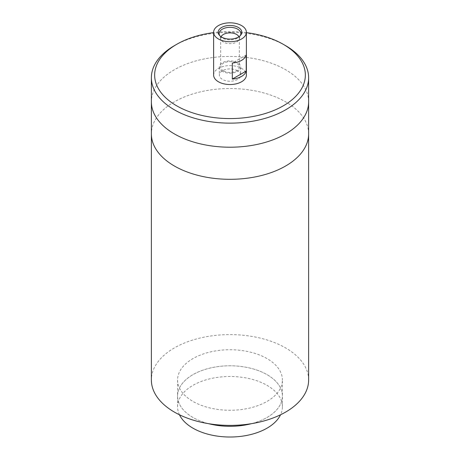 <?xml version="1.0" encoding="UTF-8"?>
<svg xmlns="http://www.w3.org/2000/svg" width="460" height="460" viewBox="0 0 460 460"><rect width="100%" height="100%" fill="white"/><g stroke="black" fill="none" stroke-linecap="round" stroke-linejoin="round"><path stroke-width="0.34" stroke-dasharray="2.3 1.72" d="M308.625 133.917A78.626 45.39 0 0 0 285.597 101.821A78.626 45.39 0 0 0 199.91 91.983A78.626 45.39 0 0 0 151.374 133.917A78.626 45.39 0 0 1 199.91 91.983A78.626 45.39 0 0 1 285.597 101.821A78.626 45.39 0 0 1 308.625 133.917M308.625 380.006A78.626 45.39 0 0 0 285.597 347.909A78.626 45.39 0 0 0 199.91 338.065A78.626 45.39 0 0 0 151.374 380.006M308.625 101.821A78.626 45.39 0 0 0 285.597 69.724A78.626 45.39 0 0 0 199.91 59.886A78.626 45.39 0 0 0 151.374 101.821A78.626 45.39 0 0 1 199.91 59.886A78.626 45.39 0 0 1 285.597 69.724A78.626 45.39 0 0 1 308.625 101.821M174.403 45.649A78.626 45.39 180 0 1 285.597 45.649M246.382 32.614A75.348 43.499 0 0 0 213.618 32.614M179.458 414.776A52.417 30.262 180 0 1 177.583 406.755A52.417 30.262 180 0 1 250.039 378.793A52.417 30.262 180 0 1 282.417 406.755A52.417 30.262 180 0 1 280.542 414.776M177.583 406.755L177.583 396.054A52.417 30.262 180 0 0 208.656 423.694A52.417 30.262 180 0 1 177.583 396.054A52.417 30.262 180 0 1 250.039 368.092A52.417 30.262 180 0 1 282.417 396.054A52.417 30.262 180 0 1 251.344 423.694A52.417 30.262 180 0 0 282.417 396.054L282.417 380.006A52.417 30.262 180 0 1 209.961 407.968A52.417 30.262 180 0 1 177.583 380.006A52.417 30.262 180 0 1 250.039 352.044A52.417 30.262 180 0 1 282.417 380.006M177.583 380.006L177.583 396.054A52.417 30.262 180 0 1 250.039 368.092A52.417 30.262 180 0 1 282.417 396.054L282.417 406.755M213.618 75.072A16.382 9.459 180 0 1 223.732 66.338A16.382 9.459 180 0 1 241.58 68.385A16.382 9.459 180 0 1 246.382 75.072M240.292 35.615A10.862 6.273 180 0 1 239.919 36.173A10.862 6.273 180 0 1 222.318 38.048A10.862 6.273 180 0 1 220.081 36.173A10.862 6.273 180 0 1 219.708 35.615M238.947 36.725A9.338 5.388 180 0 1 239.338 38.266A9.338 5.388 180 0 1 239.165 39.284A9.338 5.388 180 0 1 232.737 43.418A9.338 5.388 180 0 1 223.399 42.078A9.338 5.388 180 0 1 220.834 39.284A9.338 5.388 180 0 1 220.662 38.266A9.338 5.388 180 0 1 221.053 36.725M223.399 70.857A9.338 5.388 180 0 1 220.662 67.051A9.338 5.388 180 0 1 226.429 62.065A9.338 5.388 180 0 1 236.601 63.238A9.338 5.388 180 0 1 239.338 67.051A9.338 5.388 180 0 1 233.571 72.03A9.338 5.388 180 0 1 223.399 70.857M237.527 70.725A10.649 6.147 0 0 0 225.923 69.391A10.649 6.147 0 0 0 219.351 75.072A10.649 6.147 0 0 0 222.473 79.419A10.649 6.147 0 0 0 234.077 80.753A10.649 6.147 0 0 0 240.649 75.072A10.649 6.147 0 0 0 237.527 70.725M222.473 71.392A10.649 6.147 180 0 1 219.351 67.051A10.649 6.147 180 0 1 225.923 61.37A10.649 6.147 180 0 1 237.527 62.704A10.649 6.147 180 0 1 240.649 67.051A10.649 6.147 180 0 1 234.077 72.726A10.649 6.147 180 0 1 222.473 71.392M246.215 55.01L232.317 63.037M220.081 36.173L219.219 35.058M220.834 39.284L219.334 34.799M220.662 38.266L220.662 67.051M219.351 67.051L219.351 75.072M240.649 67.051L240.649 75.072M239.338 38.266L239.338 67.051M239.165 39.284L240.666 34.799M239.919 36.173L240.781 35.058"/><path stroke-width="0.69" d="M151.374 77.746L151.374 133.917A78.626 45.39 0 0 0 174.403 166.014A78.626 45.39 0 0 0 260.09 175.858A78.626 45.39 0 0 0 308.625 133.917L308.625 380.006A78.626 45.39 0 0 1 260.09 421.941A78.626 45.39 0 0 1 174.403 412.103A78.626 45.39 0 0 1 151.374 380.006L151.374 133.917A78.626 45.39 0 0 0 174.403 166.014A78.626 45.39 0 0 0 260.09 175.858A78.626 45.39 0 0 0 308.625 133.917L308.625 101.821A78.626 45.39 0 0 1 260.09 143.756A78.626 45.39 0 0 1 174.403 133.917A78.626 45.39 0 0 0 260.09 143.756A78.626 45.39 0 0 0 308.625 101.821L308.625 77.746A78.626 45.39 180 0 1 260.09 119.686A78.626 45.39 180 0 1 174.403 109.842A78.626 45.39 180 0 1 151.374 77.746A78.626 45.39 180 0 1 174.403 45.649L176.72 44.315A75.348 43.499 0 0 0 176.72 105.834A75.348 43.499 0 0 0 283.279 105.834A75.348 43.499 0 0 0 283.279 44.315L285.597 45.649A78.626 45.39 180 0 1 308.625 77.746M151.374 101.821A78.626 45.39 0 0 0 174.403 133.917A78.626 45.39 0 0 1 151.374 101.821M285.597 45.649L283.279 44.315A75.348 43.499 0 0 0 246.382 32.614M213.618 32.614A75.348 43.499 0 0 0 176.72 44.315M280.542 414.776A52.417 30.262 180 0 1 209.961 434.717A52.417 30.262 180 0 1 179.458 414.776M251.344 423.694A52.417 30.262 180 0 1 209.961 424.016A52.417 30.262 180 0 1 208.656 423.694A52.417 30.262 180 0 0 209.961 424.016A52.417 30.262 180 0 0 251.344 423.694M232.317 79.085A16.382 9.459 0 0 0 246.215 71.058L246.215 55.01A16.382 9.459 0 0 1 232.317 63.037L232.317 79.085L246.215 71.058M241.58 25.587A16.382 9.459 180 0 1 246.382 32.275A16.382 9.459 180 0 1 236.267 41.015A16.382 9.459 180 0 1 218.419 38.962A16.382 9.459 180 0 1 213.618 32.275A16.382 9.459 180 0 1 223.732 23.54A16.382 9.459 180 0 1 241.58 25.587M246.382 32.275L246.382 75.072A16.382 9.459 180 0 1 236.267 83.812A16.382 9.459 180 0 1 218.419 81.759A16.382 9.459 180 0 1 213.618 75.072L213.618 32.275M221.651 37.093A11.81 6.819 180 0 1 219.219 35.058A11.81 6.819 180 0 1 223.301 26.657A11.81 6.819 180 0 1 238.349 27.456A11.81 6.819 180 0 1 240.781 35.058A11.81 6.819 180 0 1 221.651 37.093M219.708 35.615A10.862 6.273 180 0 1 219.334 34.799A10.862 6.273 180 0 1 224.905 28.071A10.862 6.273 180 0 1 237.682 29.175A10.862 6.273 180 0 1 240.666 34.799A10.862 6.273 180 0 1 240.292 35.615M221.053 36.725A9.338 5.388 180 0 1 236.601 34.454A9.338 5.388 180 0 1 238.947 36.725"/></g></svg>
